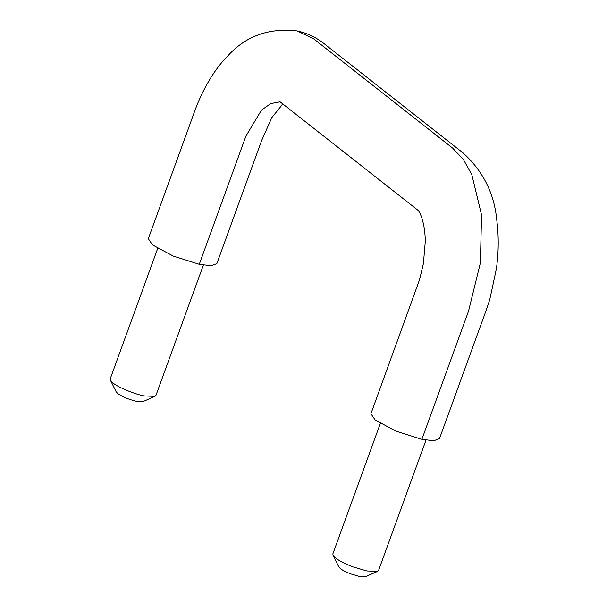 <?xml version="1.0" encoding="UTF-8"?>
<svg xmlns="http://www.w3.org/2000/svg" width="607" height="607" viewBox="0 0 607 607"><rect width="100%" height="100%" fill="white"/><g stroke="black" fill="none" stroke-linecap="round" stroke-linejoin="round"><path stroke-width="0.91" d="M377.546 571.422L365.558 576.65L359.124 576.369L351.013 573.987C346.134 572.113 342.621 570.337 340.481 568.668L338.843 566.923L333.015 555.208L337.196 559.153C340.982 561.733 346.354 564.335 353.304 566.976L366.818 570.952L377.546 571.422L378.533 570.519L426 440.098M380.316 423.466L332.848 553.888L333.015 555.208M154.929 396.386L142.941 401.614L136.507 401.333C128.896 399.512 122.682 396.948 117.864 393.624L116.225 391.887L110.398 380.172L113.137 383.07C117.841 387.228 134.86 394.254 144.2 395.916L154.929 396.386L155.916 395.476L203.383 265.062M157.699 248.43L110.224 378.851L110.398 380.172M297.127 30.919L297.119 30.919C307.028 33.044 315.959 37.247 323.933 43.537L463.073 152.934C483.058 171.083 494.288 193.474 496.776 220.091C498.81 236.055 498.696 252.231 496.42 268.605L489.917 298.91C486.875 309.395 478.073 332.15 471.654 350.209L439.453 438.679L433.747 440.743L421.88 439.339L468.536 311.148L480.387 262.861L481.548 214.931L471.821 174.657L463.331 159.436L452.701 148.161L313.569 38.757L297.134 30.919C268.446 27.649 245.053 36.299 226.935 56.868C212.177 71.793 200.113 94.73 193.094 115.641L148.298 238.703L152.524 244.925L173.124 256.033L199.263 264.303L211.13 265.707L216.836 263.643L261.625 140.581L271.83 117.614L282.824 103.987M421.88 439.339L395.749 431.069L375.141 419.961L370.923 413.739L419.498 279.827L423.398 263.643L425.287 241.503C424.991 218.095 417.578 209.119 417.889 210.181M280.115 101.855L270.714 103.577L261.442 110.163L245.918 136.112L199.263 264.303M278.856 100.868L417.988 210.265"/></g></svg>
